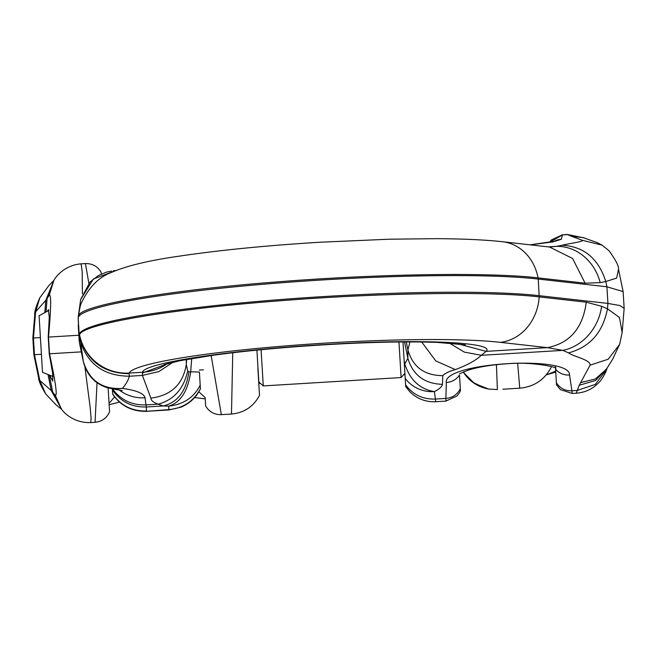 <?xml version="1.0" encoding="UTF-8"?>
<svg xmlns="http://www.w3.org/2000/svg" width="657" height="657" viewBox="0 0 657 657"><rect width="100%" height="100%" fill="white"/><g stroke="black" fill="none" stroke-linecap="round" stroke-linejoin="round"><path stroke-width="0.99" d="M32.85 338.027L34.788 314.572L35.634 311.796L33.45 337.994L32.85 338.027L33.86 354.739L34.46 354.698L39.79 380.444L45.645 393.872L55.944 404.728L61.84 409.533M33.86 354.739L38.623 377.791L39.79 380.444L51.246 390.562L61.569 409.188M48.018 374.515L51.246 390.562L52.724 392.122L61.627 409.262M49.283 375.016L52.724 392.122L55.262 395.218L61.298 408.843C63.737 412.768 74.093 423.223 90.715 422.566L91.118 418.501L90.108 406.855L84.917 367.041M55.262 395.218C57.545 396.409 55.631 382.604 49.53 353.786L48.519 337.082C51.098 307.739 51.328 293.802 49.209 295.264L53.841 280.539M81.304 351.865L49.234 353.803L48.224 337.098L78.848 335.242M90.715 422.566L95.051 422.303L97.031 382.711M232.75 352.752L231.478 414.041L221.343 414.649L211.135 355.527M404.975 374.605L403.669 374.687L404.975 374.605M260.402 383.36L258.784 383.458L260.402 383.36M502.868 389.223L519.736 388.197L502.868 389.223M496.429 364.66L497.374 389.552L488.619 389.059L474.37 383.401L463.546 372.519L463.505 371.87L463.546 372.519C469.615 381.503 477.976 387.022 488.627 389.059M517.675 363.37L519.736 388.197C534.001 386.85 544.513 379.853 551.264 367.206L551.223 366.565M34.788 314.572C34.345 311.935 36.02 306.334 39.822 297.752L35.634 311.796L45.785 300.372L53.784 280.629M44.832 312.633L45.785 300.372L47.066 298.639L53.562 281.007C55.508 276.819 64.526 265.19 81.098 263.835L82.215 271.76L82.396 293.901M46.023 311.985L47.066 298.639L49.209 295.264M81.098 263.835L85.435 263.572L88.851 283.339M85.435 263.572C92.333 263.441 97.564 266.331 101.129 272.244L101.235 274.084M472.646 382.202L485.408 388.353M551.264 367.206C544.513 379.853 534.001 386.85 519.736 388.197C534.001 386.85 544.513 379.853 551.264 367.206L551.231 366.705M555.691 371.09L547.166 374.63L555.748 372.067M221.343 414.649C214.437 414.789 209.205 411.898 205.649 405.985L205.132 397.46M231.478 414.041C244.166 412.842 253.503 406.626 259.507 395.383L257.889 368.626M95.051 422.303C101.917 421.605 106.754 418.107 109.579 411.808L108.134 387.983L109.07 403.357L114.597 396.943M40.406 337.575L33.45 337.994M41.416 354.279L34.46 354.698L33.441 337.994M48.224 337.098L49.267 317.306L48.413 309.628L47.353 311.262M49.234 353.803L52.659 373.332L52.741 381.052L49.595 375.139M198.874 391.843L205.14 397.559M83.332 361.67L79.587 334.939C80.844 324.386 169.325 309.25 277.197 301.005C376.247 292.989 489.49 291.01 539.192 296.907L586.266 302.195L601.631 306.302L607.47 308.806L607.922 303.419L619.937 305.562L624.15 308.371L622.163 332.483L619.625 344.375L608.226 359.207L590.085 365.185L579.211 385.265L576.246 393.206C583.523 392.664 589.912 390.184 595.398 385.766L598.264 383.162C601.007 380.92 605.22 373.932 606.657 369.456L595.291 384.411L577.092 390.48L571.927 390.792L572.165 393.453L560.47 389.634L556.52 384.903L555.395 366.236M601.631 306.302A47.706 41.054 113.2 0 1 562.745 350.378L568.576 352.875C589.879 347.183 602.847 332.499 607.47 308.806L619.42 317.421L622.163 332.467M619.765 343.997L612.743 359.034L606.362 369.267L595.324 378.999L580.739 382.588M606.969 368.388L595.538 380.51L579.211 385.265M78.29 316.633L78.438 315.927C79.694 305.374 168.176 290.23 276.047 281.984C375.098 273.977 488.34 271.998 538.042 277.886L585.116 283.183L600.202 282.633L605.811 281.516L606.912 286.789L607.922 303.419L539.266 295.691A245.767 23.332 176.5 0 0 323.104 296.594A245.767 23.332 176.5 0 0 79.193 334.618L78.183 317.988A245.767 23.332 176.5 0 1 78.191 317.791A245.767 23.332 176.5 0 1 322.102 279.964A245.767 23.332 176.5 0 1 538.264 279.061L539.192 296.907A47.706 41.703 96.4 0 1 500.388 342.354L547.462 347.652L562.745 350.378L481.294 355.306C475.964 360.365 467.308 365.12 455.317 369.595C449.388 371.172 445.216 373.192 442.785 375.64L442.473 384.345C424.504 383.77 412.966 375.106 407.866 358.344L404.794 363.929L404.112 360.356L404.342 364.06L404.794 363.929C409.927 379.951 419.798 389.174 434.4 391.605L435.747 401.714C427.551 402.117 420.152 399.883 413.565 395.021L409.968 391.892L405.706 386.636L404.342 364.06M568.576 352.875C573.175 356.603 590.742 359.666 590.085 365.185M606.707 369.324L607.208 368.027M586.266 302.195C582.923 327.974 569.989 343.126 547.462 347.652L486.139 351.364L481.294 355.306L464.31 352.095L449.265 343.036M455.317 369.595L435.805 360.931L421.72 342.018M409.96 341.936L407.907 349.935L407.866 358.344L404.548 341.952M442.785 375.64C424.447 375.558 412.818 366.984 407.907 349.935L406.281 341.944M405.591 384.78C412.883 394.734 422.862 399.489 435.525 399.054L445.873 398.429L445.955 401.09L435.747 401.714M83.053 360.307L79.251 341.886L79.464 335.949C86.552 360.718 103.083 373.299 129.076 373.693L129.183 373.077A47.706 47.452 -159.8 0 1 79.587 334.939M168.915 409.943L168.874 409.607C183.147 408.26 193.659 401.296 200.41 388.706L199.4 372.051L190.678 371.821C187.943 391.087 180.601 402.527 168.668 406.141L163.141 405.969L158.115 404.17C153.303 402.413 150.896 400.392 150.888 398.126L142.397 375.426L142.553 372.264C143.374 363.124 231.067 349.853 326.669 344.432L344.268 343.471C427.674 339.078 495.78 342.847 486.139 351.364L457.715 343.759M83.012 360.135L83.283 361.407C89.352 380.69 102.393 389.683 122.407 388.394C125.955 384.32 128.279 380.263 129.388 376.215L129.076 373.693M167.305 363.658A47.706 47.452 -159.9 0 1 142.553 372.264L129.183 373.077A198.357 18.831 -3.5 0 1 281.073 346.288A198.357 18.831 -3.5 0 1 500.388 342.354M142.413 373.004L168.603 363.305M191.713 358.525L190.678 371.821L188.888 371.821C186.21 391.137 177.628 402.519 163.141 405.969L146.281 406.987L145.025 397.772C144.055 393.494 136.508 390.365 122.407 388.394L113.768 389.075L106.721 387.564C94.427 383.318 86.625 374.646 83.299 361.539L79.267 341.952M200.196 385.117C194.037 397.411 183.533 404.416 168.668 406.141L168.874 409.607L146.527 411.307C132.172 411.66 120.896 406.001 112.708 394.315L112.372 388.698C120.576 399.973 131.811 405.369 146.076 404.901L158.115 404.17C173.793 399.941 183.656 388.903 187.688 371.033L186.284 364.52L186.391 359.469M150.888 398.126C171.272 395.44 183.073 384.238 186.284 364.52L186.678 359.412M188.888 371.821L187.688 371.033M583.153 237.588L571.894 236.43L567.311 234.434L584.722 238.039L567.656 234.606L562.491 234.919L567.311 234.434M583.769 237.76L570.161 235.83M585.116 283.183L572.567 258.464L549.564 247.024L502.498 241.727A47.706 41.703 -83.6 0 1 538.042 277.886L538.264 279.061L606.904 286.781L623.123 291.568L624.15 308.371M600.202 282.633A47.706 42.377 -101.2 0 0 556.446 246.375L562.055 245.266C583.777 246.326 598.363 258.415 605.811 281.516L616.685 278.083L618.483 269.222C618.993 266.356 615.847 260.213 609.039 250.769L602.083 245.143L582.521 240.339L571.894 236.43M562.055 245.266C566.35 243.919 583.597 241.76 582.521 240.339M549.334 246.999L556.446 246.375L548.242 246.876M78.191 317.791L78.298 316.502C79.965 306.95 80.926 302.59 81.181 303.411A47.706 47.452 20.2 0 0 78.438 315.927M80.622 299.641L93.376 278.995L115.361 270.75M78.24 325.256L79.251 341.886L78.183 317.988M549.548 242.343L562.491 234.919L561.324 239.296A16.737 16.696 -165.1 0 0 553.974 241.497M200.188 385.092L200.426 389.001L196.845 394.857C192.69 400.368 187.426 404.466 181.045 407.151L168.915 409.952L146.527 411.307M199.983 381.602L199.531 374.17M112.684 393.88L112.38 388.887M119.057 389.847A37.663 36.537 -8.4 0 0 145.025 397.772M555.502 368.084L555.576 369.193A16.737 16.17 171.4 0 0 569.545 375.024C570.703 354.813 442.744 362.557 446.333 382.481A16.737 16.17 -178.3 0 0 459.506 375.007L460.45 390.718L459.53 392.615L457.108 395.892L445.955 401.09M403.004 341.96L404.112 360.356M404.901 373.299L401.115 377.561L263.276 385.914L258.85 381.988L256.92 350.132M401.115 377.561L398.963 341.993M263.276 385.914L261.084 349.721M53.045 376.502L42.508 372.347L39.083 315.746L48.93 310.408M442.473 384.345C441.841 386.817 439.147 389.231 434.4 391.605A33.474 32.349 -8.6 0 1 405.205 378.366M446.333 382.481L445.873 398.429C452.632 397.797 457.444 394.52 460.327 388.583M569.545 375.024L571.927 390.792C565.143 390.989 559.969 388.312 556.397 382.76M79.834 339.439C86.872 363.699 103.387 375.952 129.388 376.215L142.397 375.426L158.994 371.517L173.095 362.188M164.061 364.684L180.133 360.668L213.18 355.248C246.014 350.772 283.824 347.241 326.619 344.654L343.783 343.718A47.706 5.248 -92.9 0 0 344.268 343.471M112.692 394.019C120.913 405.697 132.188 411.348 146.519 410.962L146.281 406.987C131.95 407.373 120.674 401.723 112.454 390.044M561.324 239.296L552.734 241.94L530.24 244.847M38.623 377.791C38.492 380.46 40.833 385.823 45.645 393.872M39.831 297.744L48.741 285.738L54.014 280.26M547.166 374.63L546.337 374.777M205.222 398.906L194.62 397.559M119.508 402.109L109.152 404.728M576.246 393.206L572.165 393.453M343.783 343.718C380.97 341.911 412.21 341.484 437.488 342.42L465.287 344.851M623.123 291.568L618.483 269.222M602.083 245.143L597.574 242.762L582.931 237.522M81.181 303.411C88.629 287.487 98.69 277.172 111.362 272.466C126.481 265.888 148.86 260.492 178.49 256.271C218.682 250.243 265.855 245.562 320.025 242.228L389.231 239.205L436.453 238.672C463.021 238.803 485.038 239.821 502.498 241.727M79.169 310.441L80.68 299.387L90.083 281.993L98.271 275.612L106.574 272.105L111.542 271.07M562.556 234.721L551.404 239.928L549.498 242.351M113.242 270.815L115.903 270.536M113.768 389.075L122.227 390.603M459.588 373.734L467.956 370.252C478.271 366.959 491.444 364.791 507.491 363.732C532.318 361.383 558.836 367.706 555.715 368.232L555.337 367.936M529.985 244.823L555.116 241.201M203.456 369.834L199.285 370.08"/></g></svg>
